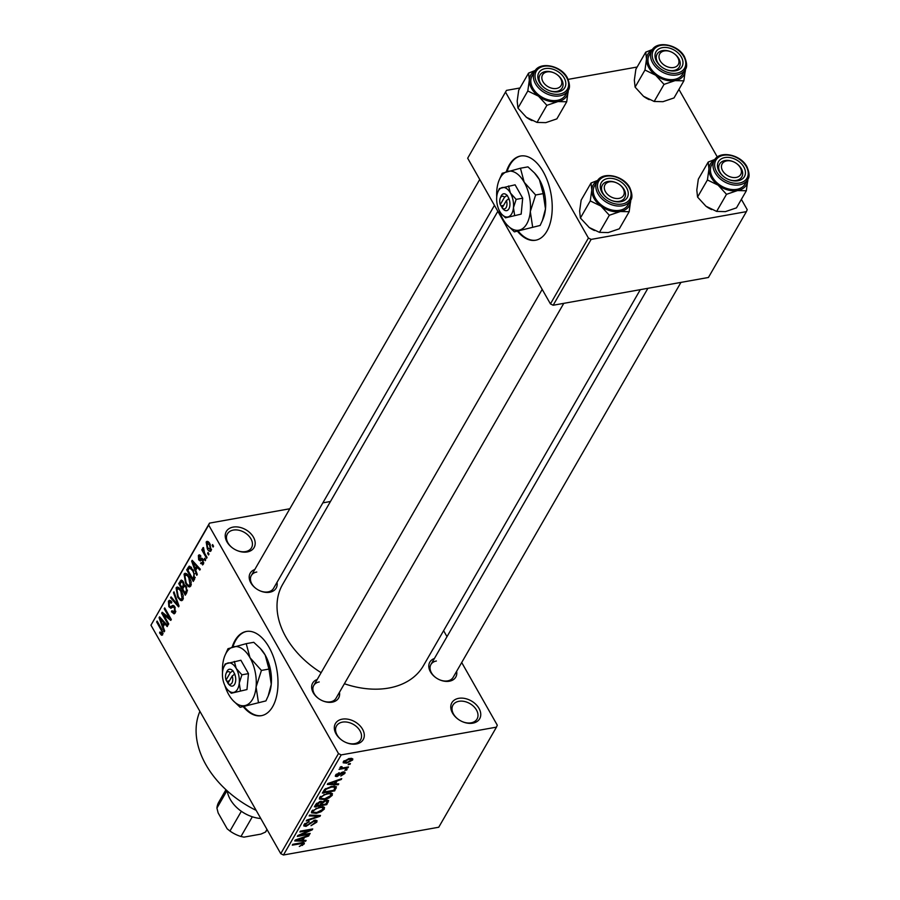 <?xml version="1.0" encoding="UTF-8"?>
<svg xmlns="http://www.w3.org/2000/svg" width="900" height="900" viewBox="0 0 900 900"><rect width="100%" height="100%" fill="white"/><g stroke="black" fill="none" stroke-linecap="round" stroke-linejoin="round"><path stroke-width="1.35" d="M233.156 527.096A16.043 11.284 -150 0 1 253.44 537.154A16.043 11.284 -150 0 1 247.264 551.936A16.043 11.284 -150 0 1 236.621 550.339A16.043 11.284 -150 0 1 232.627 548.033A16.043 11.284 -150 0 1 225.214 535.523A16.043 11.284 -150 0 1 233.156 527.096M236.475 550.271A13.905 9.776 30 0 0 245.565 551.599A13.905 9.776 30 0 0 251.494 547.785A13.905 9.776 30 0 0 248.141 535.241A13.905 9.776 30 0 0 233.336 530.077A13.905 9.776 30 0 0 227.407 533.891A13.905 9.776 30 0 0 232.763 548.134M342.259 719.156A16.043 11.284 -150 0 1 362.543 729.202A16.043 11.284 -150 0 1 356.366 743.985A16.043 11.284 -150 0 1 345.724 742.399A16.043 11.284 -150 0 1 341.73 740.092A16.043 11.284 -150 0 1 334.316 727.582A16.043 11.284 -150 0 1 342.259 719.156M345.577 742.331A13.905 9.776 30 0 0 354.668 743.648A13.905 9.776 30 0 0 360.596 739.834A13.905 9.776 30 0 0 357.244 727.29A13.905 9.776 30 0 0 342.439 722.126A13.905 9.776 30 0 0 336.51 725.94A13.905 9.776 30 0 0 341.865 740.183M458.719 698.332A16.043 11.284 -150 0 1 479.002 708.379A16.043 11.284 -150 0 1 472.826 723.161A16.043 11.284 -150 0 1 462.184 721.575A16.043 11.284 -150 0 1 458.19 719.269A16.043 11.284 -150 0 1 450.776 706.748A16.043 11.284 -150 0 1 458.719 698.332M462.037 721.508A13.905 9.776 30 0 0 471.116 722.824A13.905 9.776 30 0 0 477.056 719.01A13.905 9.776 30 0 0 473.704 706.466A13.905 9.776 30 0 0 458.899 701.303A13.905 9.776 30 0 0 452.959 705.116A13.905 9.776 30 0 0 458.325 719.359M243.304 706.736A42.784 23.344 -100.1 0 0 261.36 715.68A42.784 23.344 -100.1 0 0 272.644 706.68A42.784 23.344 -100.1 0 0 273.735 657.697A42.784 23.344 -100.1 0 0 246.308 631.462A42.784 23.344 -100.1 0 0 235.024 640.462A42.784 23.344 -100.1 0 0 232.099 647.201M246.656 631.406A42.784 23.344 -100.1 0 0 235.732 640.327A42.784 23.344 -100.1 0 0 232.83 646.988M456.626 671.332A14.974 10.53 -150 0 1 449.381 681.21A14.974 10.53 -150 0 1 439.447 679.725A14.974 10.53 -150 0 1 435.724 677.576A14.974 10.53 -150 0 1 434.385 658.508M439.301 679.658A12.836 9.022 30 0 0 447.683 680.873A12.836 9.022 30 0 0 453.15 677.351L680.951 282.398M339.457 692.291A14.974 10.53 -150 0 1 332.213 702.158A14.974 10.53 -150 0 1 322.29 700.673A14.974 10.53 -150 0 1 318.555 698.524A14.974 10.53 -150 0 1 317.228 679.466M322.144 700.616A12.836 9.022 30 0 0 330.514 701.82A12.836 9.022 30 0 0 335.993 698.299L563.783 303.345M277.009 582.356A14.974 10.53 -150 0 1 269.764 592.234A14.974 10.53 -150 0 1 259.841 590.749A14.974 10.53 -150 0 1 256.106 588.589A14.974 10.53 -150 0 1 254.768 569.531M259.695 590.681A12.836 9.022 30 0 0 268.065 591.885A12.836 9.022 30 0 0 273.532 588.364L494.449 205.346M256.162 810.383A89.831 63.191 -150 0 1 199.901 711.349M640.305 289.665L423.394 665.741A81.281 57.172 -150 0 1 388.733 688.05A81.281 57.172 -150 0 1 344.385 683.741M321.131 672.683A81.281 57.172 -150 0 1 282.577 584.516L497.835 211.309M517.511 231.3A42.784 23.344 -100.1 0 0 535.579 240.244A42.784 23.344 -100.1 0 0 546.863 231.255A42.784 23.344 -100.1 0 0 547.954 182.261A42.784 23.344 -100.1 0 0 520.515 156.026A42.784 23.344 -100.1 0 0 509.243 165.026A42.784 23.344 -100.1 0 0 506.317 171.765M520.875 155.97A42.784 23.344 -100.1 0 0 509.94 164.903A42.784 23.344 -100.1 0 0 507.049 171.562M208.058 552.465L209.002 554.119L208.519 554.962L207.574 553.298L208.058 552.465M204.593 553.106L207.067 557.471L206.584 558.315L201.803 549.877L202.286 549.045L203.04 550.384L202.77 547.898L203.49 547.549L204.593 553.106M203.569 547.751L202.77 547.898L203.49 547.549M204.75 558.214L205.684 559.868L205.2 560.7L204.266 559.046L204.75 558.214M203.366 564.199L200.644 563.535L201.037 562.545L202.714 562.939L202.624 560.498L202.061 559.946L200.171 560.936L198.664 559.8L198.382 555.502L200.869 555.975L200.475 556.954L199.08 556.684L199.046 558.788L201.499 558.146L202.984 559.451L203.366 564.199L202.534 564.93M203.749 563.119L202.185 563.389L203.794 562.748M203.153 559.755L201.319 560.306M200.227 555.176L198.382 555.502L199.237 554.771M200.846 556.031L199.08 556.684M195.739 570.251L197.291 574.436L196.785 575.314L191.666 561.173L192.172 560.295L200.306 569.205L199.8 570.082L197.415 567.349L195.739 570.251M190.789 586.001L189.675 586.913L188.37 586.586L185.636 583.436L184.039 574.099L185.175 573.199L189.281 576.832L191.171 581.827L190.789 586.001M182.846 599.771L181.732 600.683L180.428 600.356L177.694 597.206L176.096 587.869L177.232 586.969L181.339 590.602L183.229 595.597L182.846 599.771M162.697 634.714L161.471 635.209L159.593 632.914L159.998 631.924L161.944 633.319L161.966 631.541L156.634 621.911L157.118 621.067L161.584 628.942L162.697 634.714L161.471 635.209L162.472 635.029M163.069 633.341L161.606 633.611L163.069 633.116M208.688 525.094L150.953 625.185L209.509 523.125L208.688 525.094L338.479 753.57L341.19 754.909L496.463 727.144L497.284 725.175L461.7 662.524M150.953 625.185L280.755 853.661L338.479 753.57M163.148 626.76L164.689 630.945L164.183 631.822L159.075 617.681L159.581 616.804L167.704 625.714L167.197 626.591L164.812 623.857L163.148 626.76M163.474 614.644L168.739 623.925L168.266 624.758L161.674 613.17L162.191 612.27L169.515 618.03L164.227 608.738L164.711 607.905L171.304 619.492L170.775 620.393L163.474 614.644L164.88 614.396M173.093 605.363L174.859 606.938L175.264 612.911L174.116 613.901L171.439 611.775L171.844 610.785L174.544 611.482L174.386 607.804L173.194 606.915L170.865 608.288L168.851 606.735L168.424 601.178L169.493 600.266L171.844 602.111L171.45 603.101L169.211 602.505L169.357 605.936L170.179 606.859L172.845 605.374M175.703 611.831L173.678 612.191L175.815 611.258M171.506 601.582L169.211 602.505M170.179 606.859L174.037 605.835M173.993 591.817L179.055 606.038L178.583 606.859L170.572 597.758L171.067 596.891L178.02 605.149L173.486 592.695L173.993 591.817M184.5 584.865L186.356 586.631L186.817 592.594L185.321 595.181L178.729 583.594L181.226 580.05L183.218 581.602L184.309 584.865M189.709 566.224L188.91 566.37L193.174 569.936L194.67 578.959L193.264 581.423L186.671 569.824L189.292 566.212M211.129 550.744C209.846 551.891 208.564 551.216 207.304 548.707L206.167 542.014C207.428 540.855 208.688 541.496 209.947 543.949L211.129 550.744L210.296 551.419M208.125 541.654L206.167 542.014L207 541.327M212.625 544.567L213.559 546.221L213.075 547.054L212.141 545.4L212.625 544.567M443.61 630.686L446.996 636.649M348.671 763.875L350.438 763.56L348.188 764.719L348.671 763.875M343.845 767.745L348.502 766.913L348.019 767.756L339.041 769.354L340.954 768.262L339.93 767.554L340.875 766.665L342.022 766.676L342.101 767.914L343.845 767.745M340.301 767.115L340.954 768.262L339.93 767.554M341.145 766.665L342.101 767.914M345.353 769.624L347.119 769.309L344.869 770.467L345.353 769.624M343.136 771.952L345.071 772.301L344.869 773.46L340.808 776.025L343.62 773.629L342.877 772.751L337.016 776.587L335.34 776.284L335.543 775.159L339.233 772.762L336.848 774.9L337.32 775.789L343.136 771.952M343.62 773.629L342.506 772.099M336.409 774.124L337.32 775.789M335.452 783.81L338.726 783.877L338.209 784.755L327.33 784.418L327.836 783.529L341.73 778.646L341.224 779.524L337.118 780.908L335.452 783.81L334.811 782.685M331.796 793.204L332.303 795.262L328.973 798.019L324.259 799.594L319.433 799.031L319.624 797.524L327.836 793.159L332.505 793.766M323.854 806.962L324.36 809.033L321.03 811.778L316.316 813.364L311.49 812.801L311.681 811.294L319.894 806.929L324.562 807.536M303.424 842.591L304.2 843.975L299.306 846.472L302.782 844.189L302.366 843.457L292.298 845.145L292.781 844.312L301.174 842.816C303.536 842.209 304.549 842.591 304.2 843.975L304.369 842.996M302.782 844.189L301.928 842.692M341.19 754.909L283.455 855L438.739 827.235L496.463 727.144M302.85 840.319L306.124 840.386L305.618 841.264L294.739 840.926L295.245 840.038L309.139 835.155L308.632 836.033L304.526 837.428L302.85 840.319L302.209 839.194M300.296 835.133L310.174 833.366L309.69 834.199L297.338 836.415L297.855 835.515L309.803 830.205L299.902 831.982L300.386 831.139L312.728 828.934L312.21 829.834L300.296 835.133L299.981 834.57M315.371 822.364L314.235 821.036L306.022 826.38L303.772 825.952L304.009 824.591L309.161 821.408L305.471 824.31L306.551 825.525L314.696 820.204L317.048 820.665L316.777 822.173L311.006 825.694L315.371 822.364L314.933 820.17M304.965 823.421L305.28 825.289L304.493 823.916M309.656 815.062L320.49 815.479L320.017 816.3L306.236 820.991L306.731 820.125L318.78 816.199L309.15 815.94L309.656 815.062M326.093 800.134L328.613 800.505L326.745 804.634L314.404 806.839L315.9 804.229L320.332 801.371L322.402 801.821L326.093 800.134M331.695 786.352L336.442 786.746L334.688 790.864L322.335 793.069L324.686 789.356L331.695 786.352M349.234 758.52L352.789 758.869L352.631 760.005L346.635 763.166L343.181 762.795L343.327 761.67L349.234 758.52M209.509 523.125L289.822 508.759M322.864 502.853L330.469 501.491M678.926 89.415L717.334 157.028M741.375 199.35L747.225 209.666L746.404 211.635L591.131 239.4L553.151 305.246L708.424 277.481L746.404 211.635M467.674 158.22L506.475 90.394L467.674 158.22L550.44 303.907L588.42 238.061L591.131 239.4M505.654 92.362L588.42 238.061M506.475 90.394L519.986 87.975M568.148 79.369L637.155 67.028M553.151 305.246L550.44 303.907M518.22 231.176A42.784 23.344 -100.1 0 0 535.928 240.176M283.455 855L280.755 853.661M319.23 681.952A12.836 9.022 30 0 0 313.751 685.474A12.836 9.022 30 0 0 318.69 698.625M256.781 572.017A12.836 9.022 30 0 0 251.303 575.55A12.836 9.022 30 0 0 256.241 588.69M436.387 661.005A12.836 9.022 30 0 0 430.92 664.526A12.836 9.022 30 0 0 435.859 677.666M244.013 706.601A42.784 23.344 -100.1 0 0 261.72 715.613M302.197 844.785L302.569 845.438M305.111 840.364L305.618 841.264M308.306 835.459L308.632 836.033M298.429 840.161L301.579 840.296L302.918 837.967L296.314 840.195L298.429 840.161M309.308 833.524L309.69 834.199M309.409 829.53L309.803 830.205M311.794 829.102L312.21 829.834M315.596 820.114L316.777 822.173M313.875 820.395L314.235 821.036M305.516 825.491L306.022 826.38M308.464 821.576L308.835 822.217M319.534 815.445L320.017 816.3M318.33 815.4L318.78 816.199M320.704 811.204L321.03 811.778M315.923 812.666L316.316 813.364M323.066 806.749L324.36 809.033M312.626 810.146L312.975 812.16L316.822 812.52L322.909 809.291L322.211 806.692M316.046 808.043L316.384 808.627L313.132 811.024M318.994 807.109L319.376 807.773L316.384 808.627M322.909 809.291C323.28 807.66 322.099 807.154 319.376 807.773M326.104 803.498L326.745 804.634M315.686 804.611L316.327 805.736L320.017 805.084L321.311 802.654L320.681 801.326M319.68 801.529L320.051 802.17L316.327 805.736M321.311 802.654L320.051 802.17M320.816 803.689L321.457 804.825L325.789 804.049L327.161 801.428L326.475 800.066M321.345 801.293L322.414 803.171L321.457 804.825M325.249 800.314L325.62 800.966L322.414 803.171M327.161 801.428L325.62 800.966M328.646 797.434L328.973 798.019M323.865 798.896L324.259 799.594M331.009 792.99L332.303 795.262M320.569 796.376L320.918 798.401L324.765 798.761L330.851 795.521L330.154 792.923M323.989 794.273L324.315 794.857L321.075 797.254M326.936 793.339L327.319 794.002L324.315 794.857M330.851 795.521C331.223 793.89 330.041 793.384 327.319 794.002M334.8 786.105L336.105 788.4M334.046 789.727L334.688 790.864M324.27 791.977L333.731 790.279L334.598 788.771L334.012 786.982L331.189 787.196L326.059 789.255L324.27 791.977L323.629 790.841M324.551 789.491L325.125 790.492M325.665 788.558L326.059 789.255M330.817 786.521L331.189 787.196M333.517 786.105L334.946 787.41L334.192 786.082M337.702 783.855L338.209 784.755M340.897 778.939L341.224 779.524M331.02 783.653L334.17 783.788L335.509 781.459L328.905 783.675L331.02 783.653M343.969 771.874L344.869 773.46M341.561 772.447L341.944 773.111M335.914 774.641L337.016 776.587M338.558 772.954L338.906 773.572M346.252 769.466L346.635 770.153M347.636 767.07L348.019 767.756M349.56 763.717L349.954 764.404M351.686 758.329L352.631 760.005M346.23 762.457L346.635 763.166M344.16 760.691L344.52 762.097L343.879 760.961M348.457 758.678L348.84 759.341L344.599 761.456L347.119 762.334L351.36 760.207L350.719 758.329M351.36 760.207L348.84 759.341M160.526 632.745L159.593 632.914M162.743 631.406L161.966 631.541M157.511 621.754L156.634 621.911M160.2 617.479L159.075 617.681M165.847 623.678L164.812 623.857M161.078 620.966L162.54 625.117L163.879 622.789L160.054 618.39L161.078 620.966M164.273 624.814L162.54 625.117M160.886 618.232L160.054 618.39M164.88 622.609L163.879 622.789M163.024 612.934L161.674 613.17M170.381 617.873L169.515 618.03M165.105 608.58L164.227 608.738M172.44 611.595L171.439 611.775M175.219 607.658L174.386 607.804M169.796 606.566L168.851 606.735M170.786 600.75L168.424 601.178M171.641 597.566L170.572 597.758M178.695 605.025L178.02 605.149M174.251 592.56L173.486 592.695M182.734 599.94L180.428 600.356M178.583 597.049L177.694 597.206M178.74 587.396L176.096 587.869M176.873 589.219L178.189 596.385C179.471 598.883 180.765 599.558 182.07 598.421L180.833 591.401L179.145 589.14L176.873 589.219L179.662 588.217M180.27 588.938L179.145 589.14M181.699 591.255L180.833 591.401M183.352 598.185L181.26 599.074L183.251 598.725M180.461 583.29L178.729 583.594M182.464 580.59L180.236 580.995M179.989 584.111L181.958 587.576L183.308 585.011L182.846 582.626L181.688 581.659L179.989 584.111M186.716 587.329L184.534 586.384L181.958 587.576M183.645 582.491L182.846 582.626M184.084 584.876L183.308 585.011M183.679 587.273L182.722 588.926L185.029 592.999L186.469 590.197L185.873 587.486M186.761 592.684L185.029 592.999M187.436 590.029L186.469 590.197M187.403 590.974L186.053 591.221M190.676 586.17L188.37 586.586M186.525 583.279L185.636 583.436M186.683 573.626L184.039 574.099M184.815 575.449L186.131 582.615C187.414 585.113 188.708 585.788 190.013 584.651L188.775 577.631L187.088 575.37L184.815 575.449L187.605 574.447M188.201 575.168L187.088 575.37M189.641 577.485L188.775 577.631M191.284 584.426L189.203 585.315L191.194 584.955M188.404 569.52L186.671 569.824M187.931 570.341L192.971 579.229L194.096 573.919L192.679 570.757L189.607 567.9L187.931 570.341M194.704 578.914L192.971 579.229M191.554 567.551L189.911 567.844M191.542 567.529L189.607 567.9M193.545 570.6L192.679 570.757M194.861 573.784L194.096 573.919M195.244 577.462L193.838 577.721M192.791 560.97L191.666 561.173M198.439 567.158L197.415 567.349M193.669 564.457L195.131 568.609L196.481 566.28L192.645 561.87L193.669 564.457M196.864 568.305L195.131 568.609M193.477 561.724L192.645 561.87M197.471 566.1L196.481 566.28M201.803 563.332L200.644 563.535M203.411 560.351L202.624 560.498M202.748 559.069L198.664 559.8M202.477 558.697L199.597 559.215M205.132 558.889L204.266 559.046M202.669 549.731L201.803 549.877M208.451 553.151L207.574 553.298M208.192 548.55L207.304 548.707M206.843 543.24L207.776 547.864L210.454 549.506L209.509 544.871L206.843 543.24L209.002 542.531M210.352 544.725L209.509 544.871M211.523 549.315L209.947 549.923L211.489 549.641M213.007 545.243L212.141 545.4M538.493 96.165A20.824 14.647 -150 0 1 531.608 88.526A20.824 14.647 -150 0 1 529.335 80.055L527.805 90.979L538.493 96.165L546.885 105.323L557.944 101.565L566.719 101.779L568.26 90.203A20.824 14.647 -150 0 1 568.238 90.844A20.824 14.647 -150 0 1 557.944 101.565A20.824 14.647 30 0 1 538.493 96.165M539.471 82.395A14.974 10.53 -150 0 1 545.243 68.591A14.974 10.53 -150 0 1 564.176 77.974A14.974 10.53 -150 0 1 562.871 89.865A14.974 10.53 -150 0 1 548.483 90.281A14.974 10.53 -150 0 1 544.759 88.133A14.974 10.53 -150 0 1 539.471 82.395M556.875 74.498A10.699 7.526 30 0 0 554.209 72.968A10.699 7.526 30 0 0 549.484 71.775A10.699 7.526 30 0 0 542.104 79.639A10.699 7.526 30 0 0 554.164 88.594A10.699 7.526 30 0 0 561.712 83.835A10.699 7.526 30 0 0 556.875 74.498L557.123 74.677A12.836 9.022 -150 0 1 562.185 87.907A12.836 9.022 -150 0 1 553.882 91.586A12.836 9.022 -150 0 1 548.336 90.225A12.836 9.022 30 0 0 562.185 87.907A12.836 9.022 30 0 0 561.656 79.605A12.836 9.022 30 0 0 556.999 74.587M554.074 72.911A12.836 9.022 30 0 0 539.944 75.082A12.836 9.022 30 0 0 540.484 83.396A12.836 9.022 30 0 0 544.882 88.234A12.836 9.022 -150 0 1 539.944 75.082A12.836 9.022 -150 0 1 548.257 71.404A12.836 9.022 -150 0 1 553.928 72.844L554.209 72.968M532.913 88.29A19.249 13.545 30 0 0 549.731 100.147A19.249 13.545 30 0 0 565.459 95.074L568.046 90.585A19.249 13.545 -150 0 1 552.308 95.67A19.249 13.545 -150 0 1 535.489 83.812A19.249 13.545 -150 0 1 534.69 71.359L532.114 75.836A19.249 13.545 30 0 0 532.913 88.29M566.719 101.779L556.852 118.879L545.794 122.636L537.019 122.434L526.331 117.236L517.95 108.09L527.805 90.979M537.019 122.434L546.885 105.323M517.95 108.09L517.185 101.126L518.704 90.191L528.57 73.091L529.335 80.055A20.824 14.647 -150 0 1 534.915 70.987M535.286 70.436L528.57 73.091M532.046 120.6A20.824 14.647 -150 0 1 531.99 120.578A20.824 14.647 -150 0 1 526.804 117.585A20.824 14.647 -150 0 1 526.331 117.236M607.511 182.498A10.699 7.526 30 0 0 606.915 193.714A10.699 7.526 30 0 0 621.045 197.73A10.699 7.526 30 0 0 619.324 184.433A10.699 7.526 30 0 0 616.669 182.903A10.699 7.526 30 0 0 607.511 182.498M621.63 200.576A12.836 9.022 -150 0 1 610.785 200.149A12.836 9.022 30 0 0 624.634 197.843A12.836 9.022 -150 0 1 621.63 200.576M616.534 182.835A12.836 9.022 30 0 0 602.404 185.018A12.836 9.022 30 0 0 602.933 193.331A12.836 9.022 30 0 0 607.331 198.157A12.836 9.022 -150 0 1 602.404 185.018A12.836 9.022 -150 0 1 605.408 182.295A12.836 9.022 -150 0 1 616.387 182.768L616.669 182.903M619.324 184.433L619.582 184.612A12.836 9.022 -150 0 1 624.634 197.843A12.836 9.022 30 0 0 624.105 189.54A12.836 9.022 30 0 0 619.447 184.523M675.754 66.847A10.699 7.526 30 0 0 674.044 53.55A10.699 7.526 30 0 0 671.377 52.009A10.699 7.526 30 0 0 662.231 51.615A10.699 7.526 30 0 0 661.624 62.831A10.699 7.526 30 0 0 675.754 66.847M671.242 51.953A12.836 9.022 30 0 0 657.113 54.135A12.836 9.022 30 0 0 657.641 62.438A12.836 9.022 30 0 0 662.051 67.275A12.836 9.022 -150 0 1 657.113 54.135A12.836 9.022 -150 0 1 660.116 51.401A12.836 9.022 -150 0 1 671.096 51.885L671.377 52.009M674.044 53.55L674.291 53.73A12.836 9.022 -150 0 1 679.354 66.96A12.836 9.022 -150 0 1 676.35 69.694A12.836 9.022 -150 0 1 665.505 69.266A12.836 9.022 30 0 0 679.354 66.96A12.836 9.022 30 0 0 678.814 58.657A12.836 9.022 30 0 0 674.156 53.64M733.781 177.57A10.699 7.526 30 0 0 741.33 172.811A10.699 7.526 30 0 0 736.492 163.485A10.699 7.526 30 0 0 733.826 161.944A10.699 7.526 30 0 0 729.101 160.751A10.699 7.526 30 0 0 721.721 168.615A10.699 7.526 30 0 0 733.781 177.57M733.691 161.888A12.836 9.022 30 0 0 719.561 164.07A12.836 9.022 30 0 0 720.09 172.373A12.836 9.022 30 0 0 724.5 177.21A12.836 9.022 -150 0 1 719.561 164.07A12.836 9.022 -150 0 1 727.875 160.391A12.836 9.022 -150 0 1 733.545 161.82L733.826 161.944M736.492 163.485L736.74 163.665A12.836 9.022 -150 0 1 741.803 176.895A12.836 9.022 -150 0 1 733.489 180.574A12.836 9.022 -150 0 1 727.954 179.201A12.836 9.022 30 0 0 741.803 176.895A12.836 9.022 30 0 0 741.274 168.593A12.836 9.022 30 0 0 736.616 163.575M227.227 790.875A29.948 21.06 30 0 0 230.299 799.436A29.948 21.06 30 0 0 240.851 810.934A29.948 21.06 30 0 0 248.31 815.231A29.948 21.06 30 0 0 260.786 818.516M248.31 815.231L248.029 815.107A27.81 19.564 -150 0 1 241.346 811.283A27.81 19.564 -150 0 1 241.11 811.114L240.851 810.934M266.974 829.418L265.421 832.117L260.899 834.109L243.968 837.135L240.964 836.494L252.338 816.784M226.98 790.661L216.922 808.099L218.16 812.947L227.183 828.821L229.95 831.038A27.81 19.564 30 0 0 236.632 834.863A27.81 19.564 30 0 0 240.964 836.494M241.346 811.283L229.95 831.038A25.672 18.056 -150 0 0 236.351 834.727L236.632 834.863M225.956 789.716L218.756 802.204A27.81 19.564 30 0 0 216.922 808.099M265.421 832.117A27.81 19.564 30 0 0 266.929 829.991L267.12 829.665M629.168 211.714L619.301 228.814L608.242 232.571L599.467 232.357L589.252 227.52L580.399 218.025L579.634 211.061L581.153 200.126L591.019 183.026L591.784 189.99L590.265 200.914L600.941 206.1L609.334 215.257L620.393 211.5L629.168 211.714L630.709 200.126M626.625 187.909A14.974 10.53 -150 0 1 625.32 199.8A14.974 10.53 -150 0 1 610.931 200.216A14.974 10.53 -150 0 1 607.207 198.067A14.974 10.53 -150 0 1 601.92 192.33A14.974 10.53 -150 0 1 607.691 178.526A14.974 10.53 -150 0 1 626.625 187.909M597.15 181.294L594.562 185.771A19.249 13.545 30 0 0 595.361 198.225A19.249 13.545 30 0 0 612.18 210.083A19.249 13.545 30 0 0 627.919 204.998L630.495 200.52A19.249 13.545 -150 0 1 614.756 205.605A19.249 13.545 -150 0 1 597.938 193.748A19.249 13.545 -150 0 1 597.15 181.294C602.201 171.034 623.498 175.376 629.764 187.627C632.363 193.849 632.599 198.146 630.495 200.52M599.467 232.357L609.334 215.257M580.399 218.025L590.265 200.914M597.746 180.371L591.019 183.026M594.495 230.535A20.824 14.647 -150 0 1 594.439 230.501A20.824 14.647 -150 0 1 589.252 227.52A20.824 14.647 -150 0 1 588.791 227.171M630.697 200.149A20.824 14.647 -150 0 1 630.686 200.779A20.824 14.647 -150 0 1 620.393 211.5A20.824 14.647 -150 0 1 600.941 206.1A20.824 14.647 -150 0 1 591.784 189.99A20.824 14.647 -150 0 1 597.364 180.922M655.65 75.218A20.824 14.647 -150 0 1 648.776 67.567A20.824 14.647 -150 0 1 646.504 59.096L644.974 70.031L655.65 75.218L664.043 84.375L675.113 80.617L683.876 80.82L685.429 69.244A20.824 14.647 -150 0 1 685.406 69.896A20.824 14.647 -150 0 1 675.113 80.617A20.824 14.647 30 0 1 655.65 75.218M656.64 61.436A14.974 10.53 -150 0 1 662.411 47.644A14.974 10.53 -150 0 1 681.345 57.026A14.974 10.53 -150 0 1 680.04 68.918A14.974 10.53 -150 0 1 665.651 69.334A14.974 10.53 -150 0 1 661.916 67.185A14.974 10.53 -150 0 1 656.64 61.436M650.07 67.343A19.249 13.545 30 0 0 666.889 79.2A19.249 13.545 30 0 0 682.627 74.115L685.215 69.638A19.249 13.545 -150 0 1 669.476 74.722A19.249 13.545 -150 0 1 652.658 62.865A19.249 13.545 -150 0 1 651.859 50.4L649.271 54.877A19.249 13.545 30 0 0 650.07 67.343M683.876 80.82L674.01 97.931L662.951 101.689L654.176 101.475L643.5 96.289L635.107 87.131L644.974 70.031M654.176 101.475L664.043 84.375M635.107 87.131L634.342 80.168L635.873 69.244L645.739 52.144L646.504 59.096A20.824 14.647 -150 0 1 652.084 50.04M652.455 49.489L645.739 52.144M649.215 99.653A20.824 14.647 -150 0 1 649.148 99.619A20.824 14.647 -150 0 1 643.961 96.626A20.824 14.647 -150 0 1 643.5 96.289M746.336 190.755L736.47 207.866L725.4 211.624L716.636 211.41L705.949 206.224L697.556 197.066L696.803 190.102L698.321 179.179L708.188 162.067L708.952 169.031L707.423 179.966L718.11 185.153L726.502 194.31L737.561 190.553L746.336 190.755L747.877 179.179M743.794 166.95A14.974 10.53 -150 0 1 742.489 178.841A14.974 10.53 -150 0 1 728.1 179.269A14.974 10.53 -150 0 1 724.365 177.12A14.974 10.53 -150 0 1 719.089 171.371A14.974 10.53 -150 0 1 724.86 157.579A14.974 10.53 -150 0 1 743.794 166.95M714.308 160.335L711.731 164.812A19.249 13.545 30 0 0 712.519 177.278A19.249 13.545 30 0 0 729.337 189.135A19.249 13.545 30 0 0 745.076 184.05L747.664 179.572A19.249 13.545 -150 0 1 731.925 184.657A19.249 13.545 -150 0 1 715.106 172.789A19.249 13.545 -150 0 1 714.308 160.335C719.37 150.075 740.655 154.417 746.921 166.669C749.52 172.901 749.768 177.199 747.664 179.572M716.636 211.41L726.502 194.31M697.556 197.066L707.423 179.966M714.904 159.424L708.188 162.067M711.664 209.588A20.824 14.647 -150 0 1 711.596 209.554A20.824 14.647 -150 0 1 706.421 206.561A20.824 14.647 -150 0 1 705.949 206.224M747.866 179.201A20.824 14.647 -150 0 1 747.855 179.831A20.824 14.647 -150 0 1 737.561 190.553A20.824 14.647 -150 0 1 718.11 185.153A20.824 14.647 -150 0 1 708.952 169.031A20.824 14.647 -150 0 1 714.533 159.975M228.398 683.899L228.893 684.439A8.561 4.669 -100.1 0 0 229.05 684.596A8.561 4.669 -100.1 0 0 234.709 684.202A8.561 4.669 -100.1 0 0 234.776 674.224L232.987 670.748L230.333 672.604L226.046 680.062L228.015 683.212M230.333 672.604A6.413 3.499 -100.1 0 0 226.024 673.594A6.413 3.499 -100.1 0 0 226.046 680.062M232.898 670.916A8.561 4.669 -100.1 0 0 226.755 671.816L226.024 673.594M240.412 690.716L239.254 683.1L241.92 674.809L236.216 668.452A14.974 8.168 -100.1 0 0 227.846 663.03A14.974 8.168 -100.1 0 0 223.661 667.418A14.974 8.168 -100.1 0 0 222.536 672.244A14.974 8.168 -100.1 0 0 225.574 686.891A14.974 8.168 -100.1 0 0 227.655 689.794L231.289 693.248L246.971 689.546L248.479 673.627L240.885 660.251L225.203 663.952L223.83 667.035M231.289 693.248L246.971 689.546M241.92 674.809L248.479 673.627M227.655 689.794A14.974 8.168 -100.1 0 0 233.933 692.325A14.974 8.168 -100.1 0 0 239.254 683.1A14.974 8.168 -100.1 0 0 236.216 668.452L234.326 661.421M224.843 685.462A29.948 16.335 -100.1 0 0 228.735 694.597A29.948 16.335 -100.1 0 0 232.898 700.403A29.948 16.335 -100.1 0 0 245.453 705.454A29.948 16.335 -100.1 0 0 256.084 687.015A29.948 16.335 -100.1 0 0 249.998 657.72A29.948 16.335 -100.1 0 0 233.28 646.864A29.948 16.335 -100.1 0 0 224.888 655.661A29.948 16.335 -100.1 0 0 222.649 665.303A29.948 16.335 -100.1 0 0 222.514 672.469M265.928 700.898L240.154 707.299L265.928 700.898L268.189 695.959L271.26 684.304L268.954 669.071L261.428 670.421L249.998 657.72L246.218 643.658L253.755 642.308L260.235 648.349L265.174 655.009L268.954 669.071M258.39 702.236L256.084 687.015L261.428 670.421M246.218 643.658L227.981 648.709L224.888 655.661M232.898 700.403L240.154 707.299M268.29 695.7L269.01 693.945A29.948 16.335 -100.1 0 0 271.26 684.304A29.948 16.335 79.9 0 0 265.174 655.009A29.948 16.335 -100.1 0 0 261.011 649.204L260.235 648.349M232.222 675.923A6.413 3.499 -100.1 0 1 231.953 682.954A6.413 3.499 -100.1 0 1 227.925 683.37L228.893 684.428L227.925 683.37L232.222 675.923L234.776 674.224M229.376 680.85L226.912 681.289M234.562 673.515L233.764 674.899M503.111 208.991L502.132 207.934L503.111 208.991A8.561 4.669 -100.1 0 0 503.257 209.171A8.561 4.669 -100.1 0 0 508.928 208.766A8.561 4.669 -100.1 0 0 508.995 198.799L507.206 195.311L504.551 197.179L500.254 204.626L502.223 207.776M504.551 197.179A6.413 3.499 -100.1 0 0 500.243 198.157A6.413 3.499 -100.1 0 0 500.254 204.626M507.116 195.48A8.561 4.669 -100.1 0 0 500.974 196.38L500.243 198.157M514.62 215.28L513.472 207.664L516.139 199.373L510.424 193.016A14.974 8.168 -100.1 0 0 502.065 187.594A14.974 8.168 -100.1 0 0 497.869 191.993A14.974 8.168 -100.1 0 0 496.744 196.808A14.974 8.168 -100.1 0 0 499.793 211.455A14.974 8.168 -100.1 0 0 501.874 214.357L505.507 217.811L521.179 214.11L522.697 198.203L515.092 184.815L499.421 188.516L498.037 191.599M505.507 217.811L521.179 214.11M516.139 199.373L522.697 198.203M501.874 214.357A14.974 8.168 -100.1 0 0 508.151 216.889A14.974 8.168 -100.1 0 0 513.472 207.664A14.974 8.168 -100.1 0 0 510.424 193.016L508.534 185.985M499.05 210.026A29.948 16.335 -100.1 0 0 502.942 219.161A29.948 16.335 -100.1 0 0 507.105 224.966A29.948 16.335 -100.1 0 0 519.66 230.018A29.948 16.335 -100.1 0 0 530.303 211.579A29.948 16.335 -100.1 0 0 524.216 182.284A29.948 16.335 -100.1 0 0 507.488 171.428A29.948 16.335 -100.1 0 0 499.106 180.225A29.948 16.335 -100.1 0 0 496.856 189.866A29.948 16.335 -100.1 0 0 496.733 197.032M540.135 225.461L514.373 231.862L540.135 225.461L542.396 220.534L545.479 208.868L543.173 193.635L535.635 194.985L524.216 182.284L520.436 168.221L527.962 166.871L534.442 172.924L539.392 179.572L543.173 193.635M532.609 226.811L530.303 211.579L535.635 194.985M520.436 168.221L502.2 173.273L499.106 180.225M507.105 224.966L514.373 231.862M542.509 220.264L543.229 218.509A29.948 16.335 -100.1 0 0 545.479 208.868A29.948 16.335 79.9 0 0 539.392 179.572A29.948 16.335 -100.1 0 0 535.23 173.768L534.442 172.924M506.43 200.486A6.413 3.499 -100.1 0 1 506.171 207.518A6.413 3.499 -100.1 0 1 502.132 207.934L506.43 200.486L508.995 198.799M503.595 205.414L501.131 205.852M508.781 198.079L507.983 199.463M300.397 842.951L300.78 843.637M310.264 822.78L310.691 823.545M316.564 815.332L317.048 816.188M327.105 800.01L328.252 802.035M316.598 803.284L317.171 804.285M340.47 773.156L340.965 774.023M162.011 629.719L161.156 629.865M162.619 620.134L161.674 620.303M177.907 602.82L177.199 602.955M185.569 585.518L182.857 586.001M190.969 566.955L188.032 567.484M195.21 563.614L194.265 563.783M202.208 558.416L200.419 558.743M537.007 82.834A17.966 12.634 30 0 0 559.721 94.095A17.966 12.634 30 0 0 566.651 77.535A17.966 12.634 30 0 0 543.926 66.274A17.966 12.634 30 0 0 537.007 82.834M629.1 187.47A17.966 12.634 30 0 0 606.375 176.209A17.966 12.634 30 0 0 599.456 192.769A17.966 12.634 30 0 0 622.181 204.019A17.966 12.634 30 0 0 629.1 187.47M654.165 61.886A17.966 12.634 30 0 0 676.89 73.136A17.966 12.634 30 0 0 683.809 56.576A17.966 12.634 30 0 0 661.095 45.326A17.966 12.634 30 0 0 654.165 61.886M746.269 166.511A17.966 12.634 30 0 0 723.544 155.261A17.966 12.634 30 0 0 716.625 171.81A17.966 12.634 30 0 0 739.339 183.071A17.966 12.634 30 0 0 746.269 166.511M302.85 843.671L302.265 842.648M312.975 812.16L312.131 810.675M320.918 798.401L320.062 796.905M343.766 772.931L343.204 771.941M336.668 775.643L336.026 774.506M341.471 767.689L340.886 766.665M173.194 606.915L174.679 606.645M170.438 606.87L174.352 606.173M181.688 581.659L183.105 581.411M184.534 586.384L186.03 586.114M201.982 559.946L203.141 559.744M568.046 90.585C570.15 88.222 569.903 83.914 567.304 77.692C561.049 65.441 539.752 61.099 534.69 71.359M251.303 575.55L479.745 179.46M542.194 289.395L313.751 685.474M430.92 664.526L647.91 288.304M685.215 69.638C687.319 67.264 687.071 62.966 684.472 56.734C678.206 44.494 656.921 40.14 651.859 50.4M223.661 667.418L224.078 666.416M228.431 683.933L229.05 684.596M497.869 191.993L498.285 190.98M502.65 208.507L503.257 209.171"/></g></svg>
